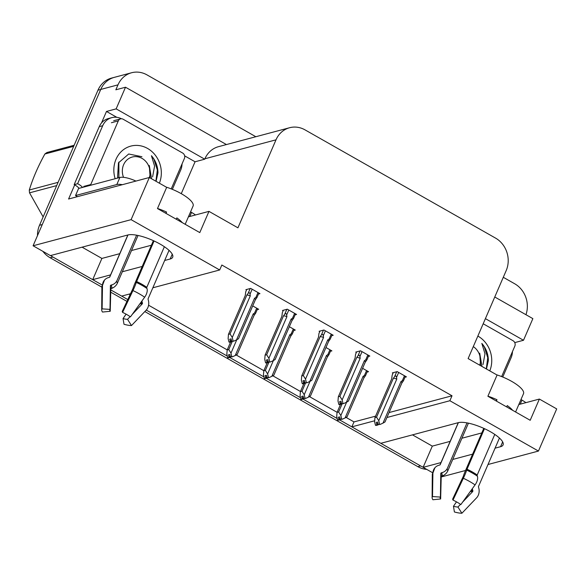 <?xml version="1.0" encoding="UTF-8"?>
<svg xmlns="http://www.w3.org/2000/svg" width="586" height="586" viewBox="0 0 586 586"><rect width="100%" height="100%" fill="white"/><g stroke="black" fill="none" stroke-linecap="round" stroke-linejoin="round"><path stroke-width="0.88" d="M495.075 448.165L500.569 446.7A25.799 7.559 -156.6 0 0 503.088 444.928A25.799 7.559 -156.6 0 0 486.548 429.67A25.799 7.559 -156.6 0 0 458.259 422.667L380.812 443.309L351.856 426.857L374.557 420.807M432.497 472.668L423.121 467.342L440.994 462.581M452.729 459.453L472.624 454.15M386.928 417.51L449.872 400.736L538.453 451.059L488.006 464.508M465.555 470.485L441.207 476.975M101.883 287.162L50.154 257.774L52.916 257.042L102.089 284.972L92.713 279.647L101.898 258.426L82.084 247.175M164.666 260.477L170.16 259.012A25.799 7.559 -156.6 0 0 172.68 257.239A25.799 7.559 -156.6 0 0 156.14 241.974A25.799 7.559 -156.6 0 0 127.851 234.979L50.403 255.613L33.087 245.776L100.733 89.453A24.187 21.682 -104.9 0 1 114.336 77.345A24.187 21.682 -104.9 0 0 100.733 89.453L42.265 224.555L39.511 225.288L97.972 90.185A24.187 21.682 -104.9 0 1 111.574 78.085L131.594 72.752A24.187 21.682 -104.9 0 1 147.005 74.898L255.84 136.721M412.493 434.863L432.307 446.122L423.121 467.342M346.099 417.422L354.003 421.905L351.856 426.857M129.059 294.128L130.165 294.751M148.573 305.211L227.214 349.886M236.231 355.006L263.839 370.689M272.856 375.809L300.457 391.492M309.474 396.612L337.082 412.295M130.663 293.703L121.668 296.098L110.783 289.916L127.858 299.607M184.649 155.854L195.065 161.773L181.264 193.666A24.187 7.083 23.4 0 1 193.087 206.023L185.183 224.292M101.488 122.979L106.484 111.45L116.819 117.317M538.453 451.059L556.7 408.903L539.376 399.066L530.198 420.287L487.889 396.253L497.075 375.033L468.119 358.581L506.194 270.586A24.187 21.682 75.1 0 0 495.544 238.099L305.02 129.872A24.187 21.682 75.1 0 0 289.616 127.726A24.187 21.682 75.1 0 0 276.006 139.827L237.931 227.822L208.975 211.37L199.789 232.591L157.48 208.557L166.666 187.337L149.342 177.499L68.584 199.02L74.693 184.905M226.43 144.559L125.514 87.226L116.145 108.871L204.726 159.194L195.065 161.773M116.145 108.871L106.484 111.45M485.398 318.638L523.496 340.276L514.75 342.612M289.616 127.726L218.519 146.668A24.187 21.682 75.1 0 0 204.91 158.769L204.726 159.194M523.496 340.276L532.864 318.63L494.767 296.992M503.293 277.295L514.698 283.771A24.187 21.682 -104.9 0 1 525.95 314.704M125.514 87.226L115.845 89.805L117.991 84.853A24.187 21.682 -104.9 0 1 131.594 72.752M149.342 177.499L131.103 219.655L33.087 245.776M92.713 279.647L110.586 274.885M122.328 271.757L142.222 266.454M131.103 219.655L219.684 269.978L152.851 287.785M208.975 211.37L188.399 216.857M539.376 399.066L518.808 404.545M389.067 412.559L452.018 395.784L221.83 265.026L219.684 269.978M452.018 395.784L449.872 400.736M354.003 421.905L375.567 416.163M295.102 314.85L296.575 314.455L287.316 309.196L282.489 310.485L283.126 310.851M331.727 335.653L333.2 335.258L323.941 330.006L319.114 331.288L319.751 331.654M368.352 356.456L369.817 356.068L360.566 350.809L355.731 352.098L356.376 352.457M404.977 377.259L406.442 376.871L397.191 371.612L392.356 372.901L393.001 373.267M258.477 294.04L259.95 293.652L250.698 288.393L245.864 289.682L246.508 290.048M293.813 330.475L295.285 330.079L289.345 326.71M330.438 351.278L331.903 350.889L325.963 347.513M367.056 372.081L368.528 371.692L362.588 368.316M257.188 309.672L258.66 309.276L252.72 305.907M432.307 446.122L450.173 441.361M461.915 438.233L481.809 432.929M101.898 258.426L119.771 253.665M131.506 250.537L151.4 245.234M52.916 257.042A24.187 21.682 -104.9 0 1 50.63 255.555M423.195 467.167A24.187 21.682 -104.9 0 1 420.609 465.914L339.624 419.906M337.162 418.507L302.999 399.103M300.537 397.704L266.374 378.3M263.912 376.901L229.749 357.497M227.287 356.098L146.266 310.067M426.747 469.401A24.187 21.682 -104.9 0 1 417.847 466.646L144.837 311.562M126.994 301.424L110.725 292.187M50.154 257.774A24.187 21.682 -104.9 0 1 42.859 251.328M37.489 235.601A24.187 21.682 -104.9 0 1 39.511 225.288M228.752 349.564L230.979 353.124L231.807 356.522L232.349 356.837L230.423 356.896L229.837 354.471L228.452 354.838L229.045 357.262L227.661 357.628L226.833 354.23L227.163 349.989L228.752 349.564L232.217 341.557M229.045 357.262L227.661 357.628M230.62 342.012L227.148 350.025L230.62 342.012M235.206 355.526L237.213 354.376L254.068 315.429L255.686 313.144L254.558 313.092L253.233 313.884L235.206 355.526L232.349 356.837M230.979 353.124L236.759 339.777M230.166 355.827L229.587 357.57L228.174 357.607M231.807 356.522L230.423 356.896M237.213 354.376L254.075 315.415A5.479 1.604 -156.6 0 0 254.075 315.415A5.479 1.604 -156.6 0 0 253.233 313.884M229.587 357.57L230.708 357.057M230.049 355.343L229.185 357.343M228.064 357.856L229.448 357.489M229.36 342.231L230.877 341.946L229.463 341.982M231.455 340.202L230.738 341.865M231.712 341.264L233.638 341.206L231.712 341.264L231.126 338.84L229.749 339.213L230.474 341.711L228.958 342.004L228.13 338.605L228.459 334.364L230.042 333.939L246.896 294.992A5.479 1.604 23.4 0 1 250.288 295.857L250.039 294.157L252.17 289.228M230.335 341.638L228.958 342.004M230.474 341.711L231.338 339.719M230.877 341.946L232.005 341.433M257.986 292.539L255.855 297.461L256.976 297.52L255.357 299.798A5.479 1.604 23.4 0 0 255.364 299.783L238.502 338.752L255.357 299.798M255.855 297.461L254.522 298.259A5.479 1.604 23.4 0 1 255.364 299.783M254.522 298.259L236.502 339.902L238.502 338.745M236.502 339.902L233.638 341.206M246.896 294.992L248.112 293.388C249.109 292.341 249.753 292.597 250.039 294.157M230.042 333.939L232.268 337.499L250.288 295.857M233.096 340.898L232.268 337.499M228.445 334.401L245.314 295.417A5.479 1.604 23.4 0 1 245.314 295.417L228.445 334.401M245.3 295.447A5.479 1.604 23.4 0 1 245.307 295.432L245.695 291.923L246.765 289.44M245.3 294.795L245.314 295.417M265.377 370.374L267.604 373.934L268.425 377.333L268.967 377.64L267.048 377.699L266.462 375.274L265.077 375.641L265.67 378.065L264.286 378.431L263.458 375.033L263.788 370.791L265.377 370.374L268.842 362.36M265.67 378.065L264.286 378.431M267.245 362.815L263.773 370.828L267.238 362.815M271.831 376.337L273.838 375.179L290.693 336.232L292.311 333.947L291.183 333.895L289.85 334.687L271.831 376.337L268.967 377.64M267.604 373.934L273.376 360.58M266.791 376.637L266.212 378.373L264.799 378.417M268.425 377.333L267.048 377.699M273.838 375.187L290.7 336.218A5.479 1.604 -156.6 0 0 290.7 336.218A5.479 1.604 -156.6 0 0 289.85 334.687M266.212 378.373L267.333 377.86M266.674 376.146L265.802 378.146M264.689 378.666L266.073 378.292M302.002 391.177L304.222 394.737L305.05 398.136L305.592 398.443L303.673 398.502L303.079 396.077L301.702 396.444L302.288 398.868L300.911 399.242L300.083 395.836L300.413 391.602L302.002 391.177L305.467 383.163M302.288 398.868L300.911 399.242M303.863 383.625L300.398 391.631L303.863 383.625M308.456 397.14L310.463 395.982L327.318 357.035L328.929 354.75L327.808 354.698L326.475 355.497L308.456 397.14L305.592 398.443M304.222 394.737L310.001 381.383M303.416 397.44L302.83 399.176L301.424 399.22M305.05 398.136L303.673 398.502M310.463 395.99L327.325 357.021A5.479 1.604 -156.6 0 0 327.325 357.021A5.479 1.604 -156.6 0 0 326.475 355.497M302.83 399.176L303.958 398.663M303.292 396.949L302.427 398.949M301.314 399.469L302.691 399.103M338.62 411.98L340.847 415.54L341.675 418.939L342.217 419.246L340.298 419.305L339.704 416.88L338.327 417.254L338.913 419.679L337.536 420.045L336.708 416.646L337.038 412.405L338.62 411.98L342.092 403.966M338.913 419.679L337.536 420.045M340.488 404.428L337.023 412.441L340.488 404.428M345.081 417.943L347.088 416.785L363.935 377.838L365.554 375.56L364.433 375.501L363.1 376.3L345.081 417.943L342.217 419.246M340.847 415.54L346.626 402.186M340.034 418.243L339.455 419.986L338.041 420.023M341.675 418.939L340.298 419.305M347.08 416.793L363.943 377.823A5.479 1.604 -156.6 0 0 363.943 377.823A5.479 1.604 -156.6 0 0 363.1 376.3M339.455 419.986L340.583 419.473M339.917 417.759L339.052 419.752M337.939 420.272L339.316 419.906M265.978 363.034L267.502 362.749L266.088 362.785M268.08 361.005L267.363 362.668M268.337 362.075L270.263 362.009L268.337 362.075L267.751 359.65L266.366 360.016L267.099 362.522L265.575 362.807L264.755 359.408L265.084 355.167L266.667 354.742L283.521 315.795A5.479 1.604 23.4 0 1 286.913 316.66L286.657 314.968L288.795 310.038M266.96 362.441L265.575 362.807M267.099 362.522L267.963 360.522M267.502 362.749L268.622 362.236M294.612 313.342L292.48 318.271L293.601 318.323L291.982 320.608A5.479 1.604 23.4 0 0 291.989 320.593L275.127 359.555L291.982 320.608M292.48 318.271L291.147 319.062A5.479 1.604 23.4 0 1 291.989 320.593M291.147 319.062L273.127 360.705L275.127 359.555M273.127 360.705L270.263 362.009M283.521 315.795L284.737 314.191C285.734 313.144 286.378 313.407 286.657 314.968M266.667 354.742L268.893 358.302L286.913 316.66M269.721 361.701L268.893 358.302M265.062 355.204L281.932 316.22A5.479 1.604 23.4 0 1 281.932 316.22L265.062 355.204M281.925 316.25A5.479 1.604 23.4 0 1 281.925 316.235L282.313 312.726L283.39 310.243M281.917 315.598L281.932 316.22M302.603 383.845L304.127 383.552L302.713 383.596M304.705 381.816L303.988 383.471M304.962 382.878L306.888 382.819L304.962 382.878L304.376 380.453L302.991 380.819L303.724 383.325L302.2 383.61L301.372 380.211L301.702 375.97L303.292 375.553L320.146 336.606A5.479 1.604 23.4 0 1 323.538 337.463L323.282 335.771L325.413 330.841M303.585 383.244L302.2 383.61M303.724 383.325L304.588 381.325M304.127 383.552L305.247 383.039M331.237 334.145L329.098 339.074L330.226 339.126L328.607 341.411A5.479 1.604 23.4 0 0 328.614 341.396L311.752 380.365L328.607 341.411M329.098 339.074L327.772 339.865A5.479 1.604 23.4 0 1 328.614 341.396M327.772 339.865L309.745 381.515L311.752 380.358M309.745 381.515L306.888 382.819M320.146 336.606L321.362 334.994C322.359 333.954 323.003 334.21 323.282 335.771M303.292 375.553L305.518 379.105L323.538 337.463M306.346 382.512L305.518 379.105M301.687 376.007L318.557 337.023A5.479 1.604 23.4 0 1 318.557 337.023L301.687 376.007M318.542 337.053A5.479 1.604 23.4 0 1 318.55 337.038L318.938 333.529L320.015 331.053M318.542 336.408L318.557 337.023M339.228 404.648L340.744 404.355L339.338 404.399M341.33 402.619L340.605 404.281M341.587 403.681L343.506 403.622L341.587 403.681L340.993 401.256L339.616 401.622L340.341 404.128L338.825 404.421L337.997 401.014L338.327 396.781L339.917 396.356L356.771 357.409A5.479 1.604 23.4 0 1 360.163 358.266L359.907 356.574L362.038 351.644M340.202 404.047L338.825 404.421M340.341 404.128L341.206 402.128M340.744 404.355L341.872 403.842M367.854 354.948L365.723 359.877L366.851 359.929L365.232 362.214A5.479 1.604 23.4 0 0 365.239 362.199L348.377 401.168L365.232 362.214M365.723 359.877L364.389 360.676A5.479 1.604 23.4 0 1 365.239 362.199M364.389 360.676L346.37 402.318L348.377 401.161M346.37 402.318L343.506 403.622M356.771 357.409L357.987 355.797C358.984 354.757 359.621 355.013 359.907 356.574M339.917 396.356L342.143 399.916L360.163 358.266M342.964 403.315L342.143 399.916M338.312 396.81L355.182 357.834A5.479 1.604 23.4 0 0 355.175 357.848L338.312 396.81M356.64 351.856L355.563 354.34L355.167 357.211M375.853 425.451L377.369 425.165L375.963 425.202M377.948 423.422L377.23 425.084M378.212 424.484L380.131 424.425L378.212 424.484L377.618 422.059L376.241 422.433L376.966 424.931L375.45 425.224L374.622 421.825L374.952 417.584L376.542 417.159L393.389 378.212A5.479 1.604 23.4 0 1 396.788 379.076L396.532 377.377L398.663 372.447M376.827 424.857L375.45 425.224M376.966 424.931L377.831 422.938M377.369 425.165L378.497 424.652M404.479 375.758L402.348 380.68L403.468 380.739L401.857 383.017A5.479 1.604 23.4 0 0 401.864 383.002L385.002 421.964L401.857 383.017M402.348 380.68L401.014 381.479A5.479 1.604 23.4 0 1 401.864 383.002M401.014 381.479L382.995 423.121L385.002 421.964M382.995 423.121L380.131 424.425M393.389 378.212L394.605 376.6C395.609 375.56 396.246 375.816 396.532 377.377M376.542 417.159L378.761 420.719L396.788 379.076M379.589 424.118L378.761 420.719M374.937 417.62L391.807 378.637A5.479 1.604 23.4 0 0 391.8 378.651L374.937 417.62M393.265 372.659L392.188 375.143L391.792 378.014M494.774 434.416L477.202 475.012A0.806 0.447 -54.9 0 0 477.143 475.546L477.378 476.191A8.871 4.908 125.1 0 1 475.056 484.908L460.867 504.553A18.54 5.435 23.4 0 0 457.197 502.246A18.54 5.435 23.4 0 0 452.993 500.078L463.35 478.264A8.871 0.791 -65 0 0 466.646 470.104L484.468 428.666M483.787 428.359L465.313 471.041A8.871 0.791 -65 0 0 463.401 476.154L452.626 499.169L452.993 500.078M496.723 374.828A24.187 7.083 23.4 0 1 511.651 381.354A24.187 7.083 23.4 0 1 523.496 393.711L515.585 411.987M512.699 410.347A24.187 7.083 -156.6 0 0 507.249 405.585L506.67 406.918M460.523 504.319L457.937 507.029L461.893 513.248L476.586 497.851A8.871 6.915 90.9 0 0 478.777 488.05L478.498 487.017A0.806 0.63 -89.1 0 1 478.55 486.358L499.448 438.05M458.391 422.638L440.233 464.595A0.806 0.769 -138.9 0 1 439.764 465.013L438.746 465.306A8.871 8.438 41.1 0 0 434.907 467.76A8.871 8.438 41.1 0 0 432.9 473.034L432.519 496.562L440.416 497.075L440.797 473.539A0.806 0.769 -138.9 0 1 441.331 472.836L442.342 472.536A8.871 8.438 41.1 0 0 446.188 470.082A8.871 8.438 41.1 0 0 447.514 467.987L467.027 422.88M496.408 401.088L496.987 399.747A24.187 7.083 -156.6 0 0 487.918 396.173M468.434 423.158L447.836 470.756A8.871 7.706 145.9 0 1 442.73 475.81L441.734 476.25A0.806 0.703 -34.1 0 0 441.207 476.989L440.643 498.972A11.061 3.238 23.4 0 1 440.174 497.734A11.061 3.238 23.4 0 1 440.416 497.075M472.331 488.68A8.871 6.915 90.9 0 0 472.558 489.698L472.836 490.731A0.806 0.63 -89.1 0 1 472.631 491.625L462.625 502.114M457.937 507.029A11.061 3.238 23.4 0 1 453.469 506.26L456.501 501.858M461.893 513.248A18.54 5.435 23.4 0 1 454.399 511.966L453.469 506.26M440.643 498.972L432.9 499.748A18.54 5.435 23.4 0 1 432.109 497.668A18.54 5.435 23.4 0 1 432.519 496.562M525.891 402.655A16.122 4.725 -156.6 0 0 521.972 400.121L520.969 399.549M512.457 351.607A16.122 14.452 -104.9 0 1 511.109 357.724L502.759 377.032M496.012 400.868L496.987 399.747M164.366 246.721L146.8 287.323A0.806 0.447 -54.9 0 0 146.734 287.851L146.969 288.502A8.871 4.908 125.1 0 1 144.654 297.219L130.458 316.858A18.54 5.435 23.4 0 0 126.796 314.55A18.54 5.435 23.4 0 0 122.591 312.389L132.949 290.568A8.871 0.791 -65 0 0 136.245 282.408L154.059 240.978M153.378 240.663L134.912 283.353A8.871 0.791 -65 0 0 132.993 288.466L122.225 311.481L122.591 312.389M182.297 222.651A24.187 7.083 -156.6 0 0 176.84 217.889L176.261 219.23M130.121 316.623L127.536 319.333L131.491 325.56L146.185 310.155A8.871 6.915 90.9 0 0 148.375 300.354L148.097 299.321A0.806 0.63 -89.1 0 1 148.141 298.67L169.046 250.361M166.314 187.139A24.187 7.083 23.4 0 1 181.242 193.658M127.982 234.942L109.824 276.9A0.806 0.769 -138.9 0 1 109.355 277.317L108.344 277.618A8.871 8.438 41.1 0 0 104.498 280.071A8.871 8.438 41.1 0 0 102.499 285.338L102.118 308.873L110.007 309.379L110.395 285.843A0.806 0.769 -138.9 0 1 110.922 285.148L111.941 284.847A8.871 8.438 41.1 0 0 115.779 282.393A8.871 8.438 41.1 0 0 117.105 280.291L136.626 235.191M165.999 213.392L166.578 212.059A24.187 7.083 -156.6 0 0 157.517 208.484M138.032 235.462L117.434 283.06A8.871 7.706 145.9 0 1 112.329 288.122L111.325 288.561A0.806 0.703 -34.1 0 0 110.798 289.294L110.234 311.276A11.061 3.238 23.4 0 1 109.765 310.038A11.061 3.238 23.4 0 1 110.007 309.379M141.929 300.992A8.871 6.915 90.9 0 0 142.149 302.01L142.427 303.043A0.806 0.63 -89.1 0 1 142.23 303.929L132.224 314.418M127.536 319.333A11.061 3.238 23.4 0 1 123.06 318.564L126.093 314.162M131.491 325.56A18.54 5.435 23.4 0 1 123.998 324.27L123.06 318.564M110.234 311.276L102.491 312.052A18.54 5.435 23.4 0 1 101.7 309.972A18.54 5.435 23.4 0 1 102.118 308.873M122.386 184.685A16.122 4.725 -156.6 0 0 116.819 184.531L75.543 195.534A16.122 4.725 23.4 0 1 77.418 196.662M195.49 214.967A16.122 4.725 -156.6 0 0 191.563 212.425L190.56 211.854M135.945 181.067A16.122 4.725 -156.6 0 0 119.881 177.463L78.605 188.458L75.543 195.534M99.246 126.642L102.697 125.719A16.122 14.452 -104.9 0 1 111.772 117.654L108.315 118.57A16.122 14.452 75.1 0 0 99.246 126.642L74.151 184.641A16.122 14.452 -104.9 0 1 79.132 188.318M111.772 117.654A16.122 14.452 -104.9 0 1 121.456 118.768M182.048 163.912A16.122 14.452 -104.9 0 1 180.708 170.035L172.35 189.344M74.151 184.641L77.601 183.718A16.122 14.452 -104.9 0 1 82.582 187.403M102.697 125.719L77.601 183.718M165.604 213.172L166.578 212.059M477.861 336.064A26.282 23.565 -104.9 0 1 489.779 370.887M486.468 369.004L488.387 360.493C488.226 353.951 486.043 348.26 481.831 343.418L484.981 353.761L483.011 364.587M483.186 323.765L513.043 340.722A4.029 3.611 -104.9 0 1 514.823 346.143L501.645 376.586M486.307 368.916L487.735 357.68L484.344 346.993L481.831 343.418M115.149 178.723A26.282 23.565 -104.9 0 1 116.028 159.253A26.282 23.565 -104.9 0 1 147.306 148.295A26.282 23.565 -104.9 0 1 159.37 183.191M141.929 156.718L128.7 153.993L118.467 162.864L117.522 178.085M156.059 181.316L157.978 172.797C157.817 166.256 155.634 160.564 151.43 155.722L154.579 166.065L152.602 176.899M90.522 185.286A4.029 3.611 -104.9 0 1 90.757 184.553L118.306 120.892A4.029 3.611 -104.9 0 1 120.577 118.877A4.029 3.611 -104.9 0 1 123.141 119.236L182.642 153.034A4.029 3.611 -104.9 0 1 184.414 158.447L171.237 188.89M83.622 187.124A4.029 3.611 -104.9 0 1 83.857 186.392L90.757 184.553M155.905 181.221L157.326 169.984L153.942 159.297L151.43 155.722M473.298 346.612A15.353 13.764 -104.9 0 1 479.766 365.203M481.963 366.448L479.7 353.16L480.564 365.649M56.681 185.608L29.534 192.845L43.137 216.901M29.534 192.845A43.532 39.028 -104.9 0 1 29.3 190.011L58.095 182.334M73.675 146.332L44.88 154.001C38.002 166.483 32.809 178.481 29.3 190.011M44.88 154.001A43.532 39.028 -104.9 0 1 46.99 152.499L74.136 145.262M123.536 177.331A15.353 13.764 -104.9 0 1 126.459 160.447A15.353 13.764 -104.9 0 1 142.039 158.396A15.353 13.764 -104.9 0 1 149.364 177.507M118.907 177.719L118.863 162.08M151.554 178.752L149.291 165.464L150.155 177.961M118.658 177.097L118.885 177.726M502.656 441.881L500.569 446.7M117.991 84.853L97.972 90.185M276.006 139.827L204.91 158.769M172.247 254.185L170.16 259.012M417.847 466.646L420.609 465.914M256.697 308.163L254.558 313.092M248.112 293.388L250.215 288.524M293.315 328.966L291.183 333.895M329.94 349.769L327.808 354.698M366.565 370.579L364.433 375.501M284.737 314.191L286.84 309.327M321.362 334.994L323.465 330.13M357.987 355.797L360.09 350.933M394.605 376.6L396.715 371.736M466.764 469.65A24.451 7.164 23.4 0 1 472.309 472.499A24.451 7.164 23.4 0 1 477.143 475.546M466.646 470.104A25.264 7.406 23.4 0 1 472.382 473.048A25.264 7.406 23.4 0 1 477.378 476.191M466.939 469.181A24.187 7.083 23.4 0 1 472.426 472.001A24.187 7.083 23.4 0 1 477.202 475.012M447.836 470.756A16.122 4.725 23.4 0 1 447.184 468.661M472.558 489.698A19.067 5.589 23.4 0 1 471.627 489.662M442.73 475.81A19.067 5.589 23.4 0 1 442.342 472.536M472.836 490.731A19.887 5.823 23.4 0 1 470.939 490.607M441.734 476.25A19.887 5.823 23.4 0 1 441.331 472.836M472.631 491.625A20.092 5.889 23.4 0 1 470.331 491.456M441.207 476.989A20.092 5.889 23.4 0 1 440.753 476.22M463.35 478.264A27.579 8.079 23.4 0 1 475.056 484.908M432.109 497.668L432.292 474.667A27.579 8.079 23.4 0 1 432.9 473.034M520.222 404.172L521.972 400.121M136.355 281.954A24.451 7.164 23.4 0 1 141.907 284.811A24.451 7.164 23.4 0 1 146.734 287.851M136.245 282.408A25.264 7.406 23.4 0 1 141.973 285.353A25.264 7.406 23.4 0 1 146.969 288.502M136.531 281.492A24.187 7.083 23.4 0 1 142.017 284.313A24.187 7.083 23.4 0 1 146.8 287.323M117.434 283.06A16.122 4.725 23.4 0 1 116.775 280.965M142.149 302.01A19.067 5.589 23.4 0 1 141.219 301.966M112.329 288.122A19.067 5.589 23.4 0 1 111.941 284.847M142.427 303.043A19.887 5.823 23.4 0 1 140.537 302.918M111.325 288.561A19.887 5.823 23.4 0 1 110.922 285.148M142.23 303.929A20.092 5.889 23.4 0 1 139.922 303.76M110.798 289.294A20.092 5.889 23.4 0 1 110.351 288.532M132.949 290.568A27.579 8.079 23.4 0 1 144.654 297.219M101.7 309.972L101.883 286.979A27.579 8.079 23.4 0 1 102.499 285.338M189.813 216.476L191.563 212.425M119.881 177.463L116.819 184.531M118.306 120.892L111.406 122.73M255.686 313.144L257.613 308.683M256.976 297.52L258.909 293.059M245.27 295.512L245.292 294.956M292.311 333.947L294.238 329.486M328.929 354.75L330.863 350.296M365.554 375.56L367.488 371.099M293.601 318.323L295.527 313.862M281.895 316.315L281.917 315.766M330.226 339.126L332.152 334.665M318.513 337.126L318.542 336.569M366.851 359.929L368.777 355.475M355.138 357.929L355.16 357.372M403.468 380.739L405.402 376.278M391.763 378.732L391.785 378.175M458.259 422.667L439.983 464.903M432.292 474.667L434.907 467.76M127.858 234.971L109.582 277.207M101.883 286.979L104.498 280.071M120.577 118.877L113.669 120.716"/></g></svg>
